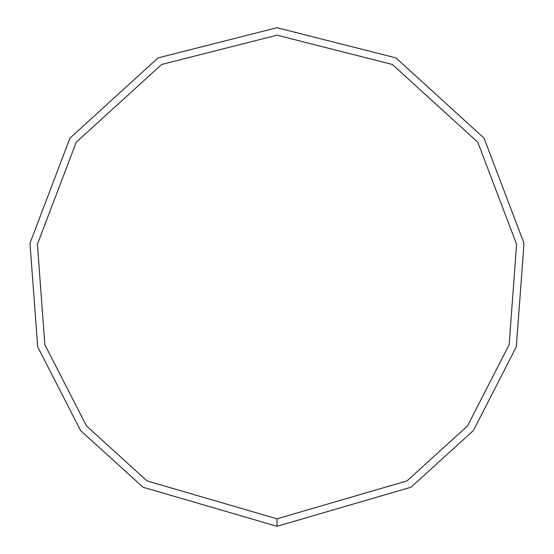 <?xml version="1.0" encoding="UTF-8"?>
<svg xmlns="http://www.w3.org/2000/svg" width="554" height="554" viewBox="0 0 554 554"><rect width="100%" height="100%" fill="white"/><g stroke="black" fill="none" stroke-linecap="round" stroke-linejoin="round"><path stroke-width="0.83" d="M277 526.3L411.026 487.208L473.393 430.555L516.328 346.804L524.008 243.268L484.03 138.119L395.958 57.914L277 27.7L158.042 57.914L69.97 138.119L29.992 243.268L37.672 346.804L80.607 430.555L142.974 487.208L277 526.3L277 518.821L407.003 480.907L467.5 425.95L509.147 344.713L516.598 244.279L477.818 142.281L392.384 64.486L277 35.179L161.616 64.486L76.182 142.281L37.402 244.279L44.853 344.713L86.5 425.95L146.997 480.907L277 518.821"/></g></svg>
